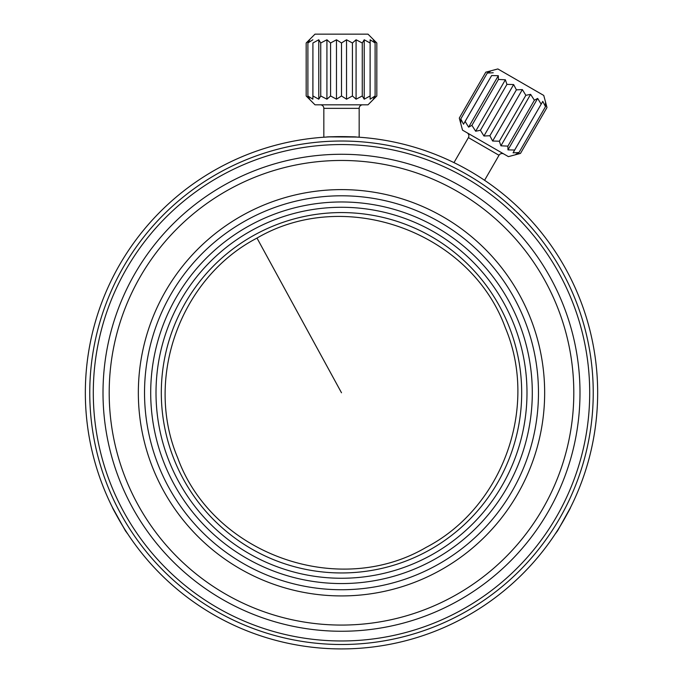 <?xml version="1.0" encoding="UTF-8"?>
<svg xmlns="http://www.w3.org/2000/svg" width="683" height="683" viewBox="0 0 683 683"><rect width="100%" height="100%" fill="white"/><g stroke="black" fill="none" stroke-linecap="round" stroke-linejoin="round"><path stroke-width="1.02" d="M320.301 104.815A3.535 3.535 0 0 1 323.836 108.349L323.836 137.223L322.948 137.283L326.483 137.052C325.56 136.574 357.431 136.583 356.517 137.052L360.052 137.283L359.164 137.223L359.164 108.349A3.535 3.535 0 0 1 362.699 104.815M375.104 95.979L370.126 99.189L370.084 95.979L364.218 99.189L362.263 95.979L356.082 99.189L352.419 95.979L346.529 99.189L341.5 95.979L336.471 99.189L330.581 95.979L326.918 99.189L320.737 95.979L318.782 99.189L312.916 95.979L312.874 99.189L307.896 95.979L309.766 99.189L306.172 95.979L315 104.815L368 104.815L376.828 95.979L376.828 42.986L373.234 39.776L375.104 42.986L375.104 95.979L373.234 99.189L376.828 95.979M326.918 99.189L326.918 39.776L330.581 42.986L330.581 95.979M326.918 39.776L320.737 42.986L320.737 95.979M318.782 99.189L318.782 39.776L320.737 42.986M318.782 39.776L312.916 42.986L312.916 95.979M312.874 99.189L312.916 42.986M312.874 39.776L307.896 42.986L307.896 95.979M306.172 95.979L306.172 42.986L309.766 39.776L307.896 42.986M370.126 99.189L370.126 39.776L375.104 42.986M370.126 39.776L370.084 95.979M364.218 99.189L364.218 39.776L370.084 42.986M364.218 39.776L362.263 42.986L362.263 95.979M356.082 99.189L356.082 39.776L362.263 42.986M356.082 39.776L352.419 42.986L352.419 95.979M346.529 99.189L346.529 39.776L352.419 42.986M346.529 39.776L341.5 42.986L341.5 95.979M336.471 99.189L336.471 39.776L341.5 42.986M336.471 39.776L330.581 42.986M306.172 42.986L315 34.15L368 34.15L376.828 42.986M453.973 162.622L468.41 137.616L499.008 155.289L484.571 180.295M467.121 132.792A3.535 3.535 0 0 1 468.41 137.616M503.832 153.991A3.535 3.535 0 0 0 499.008 155.289M518.995 152.54L513.078 152.83L514.649 150.038L507.964 149.876L507.879 146.128L500.921 145.812L499.35 141.202L492.639 141.031L489.89 135.746L483.94 136.002L480.439 130.282L475.658 131.23L471.91 125.356L468.615 127.158L465.14 121.454L463.501 124.204L460.794 118.944L460.812 122.658L459.292 118.074L462.528 130.146L508.425 156.638L520.489 153.41L546.989 107.513L545.478 102.937L545.495 106.65L518.995 152.54L515.767 154.384L520.489 153.41M464.303 617.56A256.151 256.151 0 0 0 566.301 269.956A256.151 256.151 0 0 0 218.697 167.967A256.151 256.151 0 0 0 116.699 515.571A256.151 256.151 0 0 0 464.303 617.56M356.517 137.052L329.787 136.882M570.467 507.623C571.338 507.059 555.399 534.652 555.45 533.628L557.482 530.99L570.467 507.623M127.55 533.628C127.593 534.669 111.671 507.068 112.533 507.623L125.518 530.99L127.55 533.628M475.658 131.23L505.369 79.774L506.94 84.385L480.439 130.282M505.369 79.774L498.411 79.459L471.91 125.356M468.615 127.158L498.325 75.711L498.411 79.459M498.325 75.711L491.64 75.557L465.14 121.454M463.501 124.204L491.64 75.557M493.203 72.757L487.295 73.047L460.794 118.944M459.292 118.074L485.792 72.176L490.514 71.203L487.295 73.047M513.078 152.83L542.78 101.383L545.495 106.65M542.78 101.383L514.649 150.038M507.964 149.876L537.666 98.429L541.149 104.14M537.666 98.429L534.379 100.23L507.879 146.128M500.921 145.812L530.623 94.356L534.379 100.23M530.623 94.356L525.85 95.304L499.35 141.202M492.639 141.031L522.35 89.584L525.85 95.304M522.35 89.584L516.391 89.849L489.89 135.746M483.94 136.002L513.642 84.555L516.391 89.849M513.642 84.555L506.94 84.385M485.792 72.176L497.856 68.949L543.753 95.441L546.989 107.513M462.186 613.684A251.737 251.737 0 0 0 562.425 272.073A251.737 251.737 0 0 0 220.814 171.843A251.737 251.737 0 0 0 120.575 513.454A251.737 251.737 0 0 0 462.186 613.684M222.504 174.942A248.202 248.202 0 0 1 559.317 273.772A248.202 248.202 0 0 1 460.496 610.585A248.202 248.202 0 0 1 123.683 511.763A248.202 248.202 0 0 1 222.504 174.942M227.166 183.471A238.487 238.487 0 0 0 132.203 507.102A238.487 238.487 0 0 0 455.834 602.065A238.487 238.487 0 0 0 550.797 278.425A238.487 238.487 0 0 0 227.166 183.471M230.128 188.901A232.305 232.305 0 0 0 137.633 504.139A232.305 232.305 0 0 0 452.872 596.635A232.305 232.305 0 0 0 545.367 281.396A232.305 232.305 0 0 0 230.128 188.901M244.104 214.479A203.158 203.158 0 0 0 163.211 490.163A203.158 203.158 0 0 0 438.896 571.056A203.158 203.158 0 0 0 519.789 295.372A203.158 203.158 0 0 0 244.104 214.479M247.067 219.909A196.977 196.977 0 0 0 168.641 487.201A196.977 196.977 0 0 0 435.933 565.626A196.977 196.977 0 0 0 514.359 298.334A196.977 196.977 0 0 0 247.067 219.909M250.029 225.33A190.788 190.788 0 0 0 174.063 484.238A190.788 190.788 0 0 0 432.971 560.205A190.788 190.788 0 0 0 508.937 301.297A190.788 190.788 0 0 0 250.029 225.33M252.573 229.983A185.494 185.494 0 0 0 178.715 481.694A185.494 185.494 0 0 0 430.427 555.552A185.494 185.494 0 0 0 504.285 303.841A185.494 185.494 0 0 0 252.573 229.983M255.109 234.636A180.192 180.192 0 0 0 183.368 479.159A180.192 180.192 0 0 0 427.891 550.899A180.192 180.192 0 0 0 499.632 306.377A180.192 180.192 0 0 0 255.109 234.636M256.996 238.085C180.261 277.913 144.07 378.245 177.708 457.883C212.55 553.947 337.863 599.153 426.004 547.45C502.739 507.623 538.93 407.29 505.292 327.644C470.45 231.588 345.137 186.382 256.996 238.085L341.5 392.768M323.836 108.349L359.164 108.349"/></g></svg>
